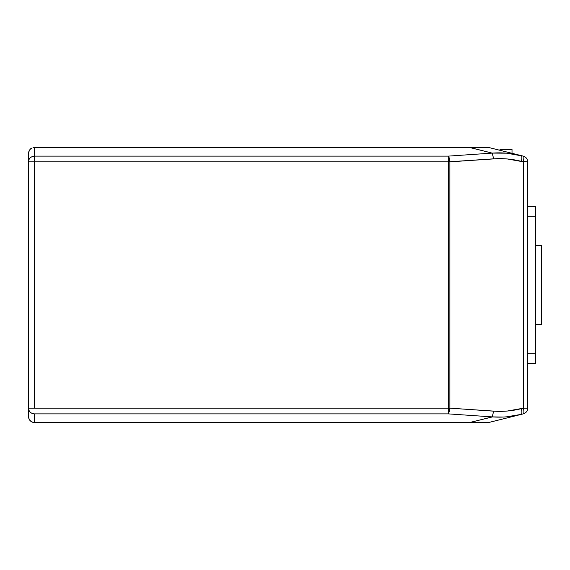 <?xml version="1.0" encoding="UTF-8"?>
<svg xmlns="http://www.w3.org/2000/svg" width="570" height="570" viewBox="0 0 570 570"><rect width="100%" height="100%" fill="white"/><g stroke="black" fill="none" stroke-linecap="round" stroke-linejoin="round"><path stroke-width="0.85" d="M527.742 206.383L535.601 206.383L535.601 216.208L527.742 216.208L535.601 216.208L535.601 353.792L535.601 206.383L527.742 206.383M527.742 353.792L535.601 353.792L535.601 363.617L535.601 353.792L527.742 353.792M527.742 363.617L535.601 363.617L527.742 363.617M535.601 245.691L541.5 245.691L541.5 324.309L535.601 324.309L541.5 324.309L541.5 245.691L535.601 245.691M508.055 153.309L520.011 155.318M500.225 149.383L512.017 149.383L500.225 149.383L500.225 150.359L500.225 149.383M512.017 153.309L512.017 149.383L512.017 153.309M449.181 157.74L449.887 161.844L34.4 161.844L34.4 408.156L448.326 408.156L448.326 161.844L493.72 158.831C503.061 158.218 512.28 159.059 521.386 161.339L527.742 161.844L527.742 408.156L523.41 408.156L523.41 161.844L523.41 408.156L521.386 408.661C512.28 410.942 503.061 411.782 493.72 411.17L449.887 408.156L449.887 161.844L448.326 156.123L34.4 156.123L34.4 147.416L33.252 147.523L34.4 147.416L34.4 156.123L448.326 156.123L492.152 153.109L469.359 147.416L34.4 147.416L488.433 147.416L523.274 156.123C524.044 156.65 524.087 158.553 523.41 161.844L507.471 158.987L497.111 158.667L449.887 161.844L449.887 408.156L497.111 411.333L507.471 411.013L523.004 408.255M480.617 147.416L482.441 147.416L480.617 147.416M492.423 153.088L506.63 153.18L523.274 156.123C524.044 156.65 524.087 158.553 523.41 161.844L527.742 161.844L527.742 408.156L523.41 408.156C524.087 411.447 524.044 413.35 523.274 413.877L488.433 422.584L34.4 422.584L469.359 422.584L492.48 416.912M488.348 422.584L521.251 414.383L506.63 416.82L520.011 414.682M488.291 422.584L487.336 422.584L488.291 422.584M477.51 422.584L479.042 422.584M476.976 422.584L477.339 422.584M475.295 422.584L476.798 422.584M472.879 422.584L474.311 422.584M469.822 422.584L472.673 422.584M503.324 417.041L492.152 416.891L448.326 413.877L34.4 413.877L34.4 422.584L31.443 421.793L29.298 419.648L28.5 416.691L28.5 153.309L28.97 150.993L30.466 148.92L28.614 152.162L28.5 161.844L34.4 161.844L34.4 156.123C30.695 156.593 28.735 158.503 28.5 161.844C28.735 158.503 30.695 156.593 34.4 156.123L34.4 408.156L448.326 408.156L448.326 161.844L28.5 161.844L28.5 408.156L28.949 410.336M523.41 408.156C524.094 411.519 524.051 413.428 523.274 413.877C526.053 412.979 527.542 411.07 527.742 408.156C527.542 411.07 526.053 412.979 523.274 413.877L521.251 414.383C522.02 413.856 522.063 411.953 521.386 408.661C522.063 411.953 522.02 413.856 521.251 414.383C511.696 416.777 501.992 417.618 492.152 416.891L493.72 411.17L492.152 416.891L469.595 422.584M482.441 422.584L484.685 422.584M469.595 147.416L492.152 153.109C501.992 152.382 511.696 153.223 521.251 155.617L488.376 147.416M475.102 147.416L469.822 147.416M480.161 147.416L475.295 147.416M484.685 147.416L483.332 147.416M482.833 147.416L482.441 147.416M449.31 411.825L449.887 408.156L449.324 411.782L449.887 408.156L448.326 413.877L492.152 416.891M492.152 153.109L493.72 158.831L492.152 153.109L448.326 156.123L448.326 161.844L448.326 156.123M448.326 413.877L448.326 408.156L449.887 408.156L448.326 408.156L448.326 413.877L34.4 413.877C30.816 413.535 28.849 411.626 28.5 408.156L28.529 417.297L29.013 419.093L30.445 421.066L29.298 419.648M521.386 161.339C522.063 158.047 522.02 156.144 521.251 155.617L521.251 155.617C522.02 156.144 522.063 158.047 521.386 161.339M32.084 147.887L30.466 148.92L32.084 147.887M30.018 420.639L31.998 422.078L33.787 422.555M28.5 416.691L28.529 417.297M34.4 422.584L34.4 413.877C30.816 413.521 28.849 411.611 28.5 408.156L34.4 408.156L28.5 408.156M33.829 147.438L33.252 147.523M30.972 148.513L31.514 148.164M28.529 152.746L29.597 149.882M30.003 149.376L30.466 148.92M527.742 161.844C527.542 158.93 526.053 157.021 523.274 156.123C526.053 157.021 527.542 158.93 527.742 161.844M523.417 161.809L523.894 157.904M34.4 158.268L34.4 159.971M500.004 150.309L500.004 149.383"/></g></svg>
